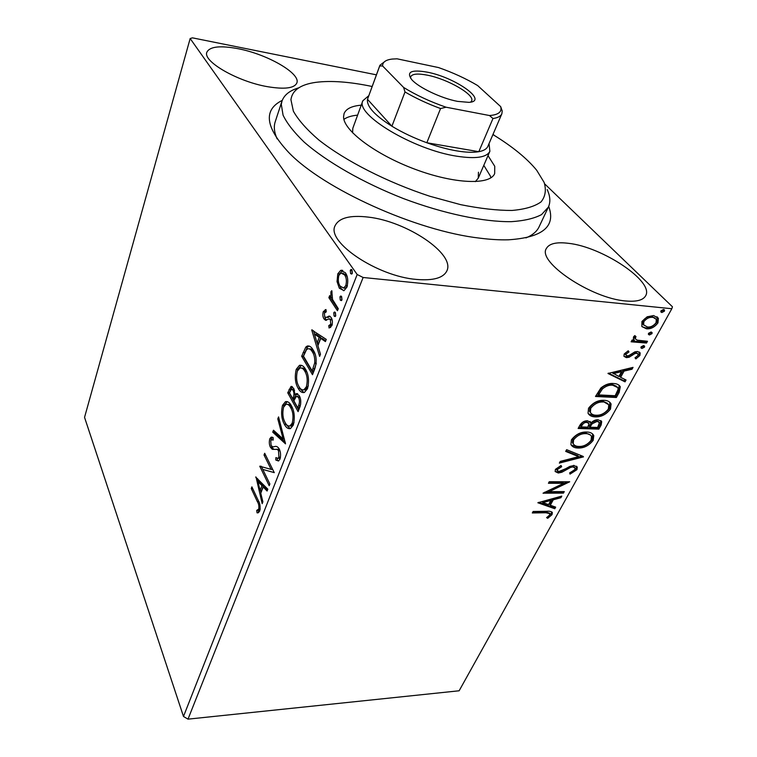 <?xml version="1.0" encoding="UTF-8"?>
<svg xmlns="http://www.w3.org/2000/svg" width="757" height="757" viewBox="0 0 757 757"><rect width="100%" height="100%" fill="white"/><g stroke="black" fill="none" stroke-linecap="round" stroke-linejoin="round"><path stroke-width="1.14" d="M548.693 206.406C556.083 226.447 542.646 237.575 508.373 239.808C499.894 240.045 490.413 239.496 479.938 238.171C416.388 231.046 323.324 188.89 288.597 152.346C265.234 127.185 263.114 109.86 282.247 100.378M525.964 237.906C532.54 235.162 536.921 231.462 539.088 226.826L548.361 207.144L541.529 214.61C534.243 218.47 524.175 220.817 511.306 221.669C483.515 222.019 443.734 213.701 403.358 198.533C363.133 182.778 326.589 161.78 304.115 142.051C294.057 132.361 287.035 123.4 283.061 115.159L281.292 104.315L281.983 101.135C284.178 94.918 289.808 90.462 298.873 87.784M416.435 279.428C433.212 280.838 443.356 277.999 446.857 270.902C455.534 253.841 406.481 221.271 368.252 217.108C350.018 214.95 338.947 217.855 335.048 225.813C326.22 241.862 377.194 276.352 416.435 279.428M267.41 86.667C284.594 89.525 294.407 88.285 296.848 82.967C300.898 73.467 267.249 54.182 238.048 48.694C220.079 45.354 209.689 46.537 206.86 52.242C202.639 61.402 237.641 81.595 267.41 86.667M625.642 300.964C636.41 301.939 643.053 300.245 645.589 295.883C654.71 281.623 602.052 246.744 568.375 243.309C556.49 241.843 549.166 243.565 546.403 248.457C536.817 261.562 591.028 298.4 625.642 300.964M493.053 134.244L494.198 135.342M544.832 184.036L672.453 306.784L671.819 308.733L363.123 277.488L188.01 719.15L183.487 716.472L84.547 417.362L190.158 38.531L357.181 274.507L363.123 277.488M337.035 281.623L337.783 273.845L340.688 270.381L345.343 272.709C347.889 276.305 348.419 281.121 346.914 287.168L344.009 290.631L339.344 288.228L337.035 281.623L338.474 281.765M337.461 310.748L328.879 297.681L329.664 295.618L330.923 297.52L330.894 291.805L331.793 290.669L332.522 299.441L338.265 308.676L337.461 310.748M323.296 311.619L325.993 309.547L326.258 311.856L324.375 313.095L324.744 316.814L326.191 317.467L329.522 316.104L331.102 317.476C332.484 319.586 332.749 322.312 331.888 325.642L329.096 328.027L328.765 325.624L330.752 324.223L330.355 319.586L328.945 318.867L325.538 320.287L323.996 318.905C322.766 317.032 322.529 314.6 323.296 311.619L324.904 311.752L326.068 310.181M314.789 368.839L312.49 374.734L301.665 356.254L305.781 347.113L307.342 346.006C309.575 345.675 311.524 347.018 313.18 350.027C316.483 355.061 317.022 361.335 314.789 368.839M298.088 411.638L287.736 392.798L291.029 386.448L293.725 388.369L295.06 394.624L296.365 393.612L299.233 395.57C300.974 398.731 301.22 402.459 299.99 406.755L298.088 411.638M285.521 443.848L272.738 432.162L273.485 430.222L283.146 439.013L277.8 418.876L278.548 416.908L285.521 443.848M269.861 483.978L269.18 485.71L259.755 466.227L271.129 469.397L264.032 455.014L264.695 453.273L274.28 472.642L262.802 469.425L269.861 483.978M257.304 501.541L251.258 488.539L251.892 486.865L258.052 500.046C259.992 502.979 260.55 506.641 259.736 511.032L258.241 512.744L257.058 512.839L256.689 510.455L258.78 508.997C259.121 505.941 258.629 503.452 257.304 501.541L258.714 501.522M183.487 716.472L357.181 274.507M255.648 477.033L267.836 489.154L267.107 491.028L263.181 486.988L260.768 493.204L262.887 501.834L262.168 503.689L256.027 477.033M279.995 459.149L278.472 460.975L275.822 460.048L275.879 457.625L278.018 458.326L278.926 457.266L278.51 450.727L277.317 449.412L272.274 449.317L270.457 447.311C269.208 444.87 268.99 442.031 269.785 438.786L271.12 437.177L273.116 437.537L273.182 440.091L271.583 439.741L270.76 440.744L271.091 445.466L272.747 446.867L274.554 446.592C276.286 445.949 277.838 446.734 279.219 448.967C280.686 451.92 280.951 455.317 279.995 459.149M284.386 424.308C281.49 419.037 280.866 412.716 282.531 405.326L285.474 401.674C287.745 401.191 289.723 402.573 291.426 405.837C294.416 411.146 295.041 417.571 293.29 425.122L290.442 428.585C288.095 429.077 286.08 427.648 284.386 424.308L285.938 424.355L284.973 422.264M298.22 388.445C295.192 383.269 294.53 376.891 296.252 369.293L299.46 365.347C301.769 364.836 303.794 366.142 305.525 369.265C308.657 374.46 309.32 380.951 307.503 388.72L304.39 392.467C301.996 392.987 299.942 391.643 298.22 388.445L299.791 388.511L298.39 385.464M311.704 329.91L326.276 339.401L325.425 341.596L320.722 338.379L317.912 345.656L320.485 354.238L319.643 356.405L311.704 329.91L312.386 329.957M334.064 316.019L333.752 312.792L334.395 312.035L335.408 312.584L335.73 315.82L335.096 316.558L334.064 316.019L335.569 316.142M340.272 300.094L339.95 296.858L340.612 296.072L341.634 296.602L341.956 299.848L341.312 300.614L340.272 300.094L341.767 300.226M350.605 273.58L350.273 270.315L350.974 269.492L352.005 269.984L352.336 273.258L351.645 274.062L350.605 273.58L352.09 273.731M190.158 38.531L192.439 37.85L376.409 74.839M641.86 326.551L641.945 321.441L647.178 316.795L653.66 315.555L658.401 318.309L657.937 322.917C654.578 327.251 650.727 329.21 646.393 328.784L641.86 326.551M646.516 343.044L631.12 341.804L632.095 340.025L634.375 340.215L633.401 339.051L633.514 336.903L634.782 335.597L635.975 336.581L635.218 338.767L637.214 340.158L647.49 341.284L646.516 343.044L645.617 342.117L631.575 340.981M624.184 354.011L628.234 350.794L629.001 351.92L626.143 354.039L626.039 355.147L627.298 355.885L628.925 355.572L634.839 351.882L637.517 351.485L640.167 352.951L639.902 355.487L635.861 358.913L635 357.815L637.924 355.553L638.066 354.087L636.637 353.245L634.953 353.547L629.095 357.247L626.418 357.635L623.938 356.301L624.184 354.011M619.16 392.457L616.368 397.501L595.485 396.479L600.888 387.963C605.231 384.509 609.48 383.033 613.643 383.525C616.747 383.6 618.961 384.66 620.286 386.704L619.16 392.457L618.308 391.511L615.526 396.545L616.368 397.501M598.863 429.124L578.13 428.481L579.758 425.481C581.679 422.264 584.29 420.693 587.602 420.769L590.952 422.908C593.242 420.703 595.617 419.652 598.087 419.757L601.692 421.621L601.181 424.932L598.863 429.124L598.049 428.159L578.641 427.544M583.505 456.868L559.347 463.104L560.275 461.392L578.651 456.66L565.697 451.409L566.633 449.677L583.127 456.395M564.277 491.605L563.445 493.11L543.034 493.195L563.719 483.288L548.418 483.269L549.251 481.736L569.718 481.783L549.128 491.653L564.277 491.605M545.873 512.763L532.313 512.962L533.117 511.477L546.885 511.287C549.402 510.975 551.219 511.429 552.355 512.65L552.014 514.684L547.708 518.318L546.573 517.599L549.118 515.697L550.084 513.672L545.873 512.763L545.135 511.76L532.871 511.931M671.819 308.733L459.139 690.781L188.01 719.15M537.848 502.752L561.779 496.109L560.88 497.737L553.301 499.781L550.301 505.222L555.676 507.133L554.786 508.742L537.848 502.752M576.948 469.662L570.021 474.119L569.671 472.87L574.8 469.756L575.027 467.968L572.898 466.918L570.608 467.4L561.864 472.245L558.288 473.011L555.165 471.535L555.42 469.368L561.06 465.489L561.666 466.719L557.54 469.406L557.36 470.646L559.044 471.46L573.778 465.366L577.279 467.173L576.948 469.662L576.172 468.678L569.709 472.983M578.111 448.03C574.639 448.021 572.235 446.848 570.901 444.52L571.393 439.893C575.708 434.395 580.837 431.774 586.77 432.039C590.205 432.077 592.532 433.25 593.772 435.568L593.204 440.309C588.946 445.646 583.921 448.22 578.111 448.03L577.326 447.046L571.147 445.002M595.191 416.87C591.775 416.804 589.391 415.593 588.047 413.237L588.539 408.269C592.968 402.601 598.162 399.961 604.152 400.33C607.502 400.425 609.811 401.636 611.069 403.954L610.502 409.073C606.139 414.562 601.039 417.154 595.191 416.87L594.368 415.896L588.359 413.842M607.966 373.475L633.041 367.372L632.01 369.236L624.071 371.091L620.636 377.336L626.048 380.005L625.036 381.85L607.966 373.475M641.964 348.485L640.933 347.898L641.028 346.886L643.582 345.561L644.604 346.148L644.51 347.16L641.964 348.485L641.075 347.558L643.62 346.233L644.51 347.16M649.44 334.973L648.408 334.386L648.503 333.335L651.077 332.001L652.089 332.597L651.995 333.638L649.44 334.973L648.531 334.045L651.086 332.72L651.995 333.638M661.845 312.527L660.823 311.941L660.927 310.843L663.52 309.499L664.523 310.086L664.428 311.184L661.845 312.527L660.908 311.619L663.501 310.285L664.428 311.184M281.983 101.135L275.198 121.811C273.589 126.674 274.233 132.361 277.128 138.881M551.683 511.864L551.276 513.681L552.014 514.684M551.276 513.681L547.065 517.258M546.98 517.315L547.708 518.318M549.771 513.246L545.135 511.76M560.256 496.516L560.88 497.737M560.133 496.743L552.553 498.778L553.301 499.781M552.553 498.778L549.563 504.219L550.301 505.222M554.597 506.745L554.048 507.739L554.786 508.742M554.048 507.739L538.71 502.307M550.859 500.434L550.121 499.431L542.126 501.579L542.864 502.591L548.57 504.607L550.859 500.434L542.864 502.591M562.971 491.615L563.445 493.11M562.688 492.116L544.69 492.182M548.957 482.275L562.953 482.294L563.719 483.288M567.39 481.774L548.38 490.659L549.128 491.653M574.572 467.391L572.122 465.924L572.898 466.918M572.122 465.924L569.832 466.416L570.608 467.4M569.832 466.416L561.098 471.251L561.864 472.245M561.098 471.251L557.531 472.018L558.288 473.011M557.531 472.018L555.108 471.403M560.823 465.583L561.666 466.719M560.899 465.725L556.774 468.413L557.54 469.406M556.774 468.413L556.934 470.088M577.279 467.173L576.503 466.189L576.172 468.678M582.209 456.017L560.104 461.723M565.999 450.86L577.865 455.676L578.651 456.66M592.627 433.969L592.4 439.334L593.204 440.309M592.4 439.334C588.151 444.662 583.127 447.236 577.326 447.046M590.564 435.105L585.085 432.673C580.382 432.474 576.285 434.546 572.784 438.899L572.415 442.627L573.371 443.962M585.89 433.647C581.177 433.449 577.08 435.53 573.579 439.883L573.2 443.611C574.241 445.504 576.172 446.45 578.973 446.441C583.609 446.611 587.64 444.567 591.075 440.309L591.501 436.344C590.46 434.565 588.586 433.666 585.89 433.647L585.085 432.673M572.784 438.899L573.579 439.883M589.977 421.422L590.952 422.908M600.821 420.561L600.367 423.967L601.181 424.932M600.367 423.967L598.049 428.159M598.863 421.886L596.365 420.419L591.274 422.841L589.164 426.229L589.968 427.203L597.642 427.45L599.44 422.567L597.188 421.384L592.088 423.806L589.968 427.203M588.482 422.908L585.937 421.431C583.978 421.375 582.426 422.311 581.272 424.261L580.354 425.945L581.158 426.92L587.848 427.137L589.003 423.532L586.751 422.406C584.792 422.349 583.231 423.286 582.076 425.235L581.158 426.92M581.272 424.261L582.076 425.235M585.937 421.431L586.751 422.406M591.274 422.841L592.088 423.806M596.365 420.419L597.188 421.384M609.801 402.241L609.669 408.108L610.502 409.073M609.669 408.108C605.316 413.596 600.216 416.189 594.368 415.896M607.767 403.462L602.402 401.04C597.661 400.746 593.497 402.847 589.911 407.323L589.542 411.354L590.583 412.754M603.234 401.995C598.494 401.712 594.33 403.812 590.734 408.288L590.365 412.319C591.425 414.221 593.327 415.186 596.081 415.224C600.746 415.479 604.843 413.417 608.363 409.035L608.808 404.806L602.402 401.04M589.911 407.323L590.734 408.288M615.526 396.545L595.977 395.58M619.188 385.322L618.308 391.511M616.898 386.467L611.855 384.272C608.448 383.856 605.013 385.105 601.56 388L597.727 393.943L598.569 394.899L615.167 395.731L618.109 389.42L617.882 387.669L612.706 385.218C609.3 384.811 605.865 386.061 602.402 388.966L598.569 394.899M601.56 388L602.402 388.966M611.855 384.272L612.706 385.218M631.452 367.741L631.139 368.299L632.01 369.236M631.139 368.299L623.2 370.154L624.071 371.091M623.2 370.154L619.775 376.39L620.636 377.336M624.96 379.475L624.175 380.903L625.036 381.85M624.175 380.903L608.344 373.135M621.525 371.687L620.655 370.75L612.281 372.709L618.895 376.484L621.525 371.687L613.142 373.655M628.045 350.879L629.001 351.92M628.111 350.983L625.263 353.103L626.143 354.039M625.263 353.103L625.159 354.21L625.954 354.863M639.258 351.977L639.012 354.56L639.902 355.487M639.012 354.56L635.085 357.929M637.479 353.462L635.757 352.308L636.637 353.245M635.757 352.308L634.063 352.611L634.953 353.547M634.063 352.611L631.47 354.352L632.35 355.288M631.47 354.352L628.215 356.31L629.095 357.247M628.215 356.31L625.537 356.698L626.418 357.635M625.537 356.698L623.919 356.263M643.8 345.599L643.62 346.233M633.628 339.429L634.375 340.215M634.972 335.748L634.366 336.43L635.255 337.357M634.366 336.43L634.319 337.84L635.151 338.701M646.137 341.17L645.617 342.117M651.275 332.039L651.086 332.72M657.057 316.729L657.01 322.009L657.937 322.917M657.01 322.009C653.66 326.343 649.818 328.292 645.484 327.866L646.393 328.784M645.484 327.866L641.927 326.646M655.278 318.243L651.758 316.454C648.512 316.076 645.579 317.495 642.939 320.703L642.693 323.911L643.828 325.217M652.676 317.372C649.43 316.994 646.487 318.413 643.857 321.621L643.601 324.829L647.386 326.996C650.604 327.365 653.49 325.945 656.045 322.747L656.328 319.378L651.758 316.454M642.939 320.703L643.857 321.621M663.69 309.528L663.501 310.285M252.677 488.539L251.258 488.539M257.9 512.83L257.058 512.839M258.544 512.603L258.194 510.436L256.689 510.455M258.194 510.436L259.727 509.792L258.213 509.811M259.727 509.792L260.2 509.196M260.228 508.978L258.78 508.997M267.543 489.911L264.704 486.988L263.181 486.988M260.985 492.656L260.446 490.46M258.26 481.547L257.522 478.566M260.096 490.47L261.61 490.46L263.455 485.701L259.414 481.547L257.91 481.547L260.096 490.47L261.941 485.701L257.91 481.547M263.455 485.701L261.941 485.701M274.261 472.605L262.802 469.425L261.297 466.312M261.089 466.236L259.755 466.227M264.032 455.014L265.556 455.033L272.662 469.416L271.129 469.397M278.69 460.89L275.822 460.048M277.355 460.067L277.403 458.373M278.283 458.184L279.56 458.345L280.478 457.285L278.926 457.266M279.929 450.746L278.51 450.727M279.778 450.292L278.86 449.431L277.317 449.412M278.86 449.431L276.721 449.204M273.92 449.384L272.274 449.317M273.807 449.346L271.99 447.34L270.457 447.311M271.99 447.34L271.46 446.072M270.911 440.423L271.309 438.814L269.785 438.786M271.309 438.814L272.482 437.272M273.173 439.76L272.265 439.76M274.554 446.592L272.899 446.867M285.294 442.249L274.271 432.2L272.738 432.162M274.271 432.2L274.63 431.263M284.443 439.041L283.146 439.013M279.087 418.914L277.8 418.876M283.449 407.521L284.074 405.392L282.531 405.326M284.074 405.392L287.319 401.645M290.177 428.67L285.938 424.355M289.865 425.954L291.502 425.973L294.047 422.425M292.637 408.477L292.268 407.749C290.934 405.184 289.382 404.068 287.603 404.37M290.707 407.692C289.354 405.071 287.774 403.964 285.957 404.342L283.582 407.162C282.247 413.142 282.749 418.243 285.086 422.482C286.439 425.169 288.057 426.314 289.94 425.926L292.202 423.201C293.621 417.126 293.129 411.95 290.707 407.692L292.268 407.749M293.763 423.248L292.202 423.201M298.731 409.991L289.288 392.864L287.736 392.798M289.288 392.864L292.278 386.666M297.671 393.791L296.621 394.69L295.06 394.624M300.103 397.586L297.283 396.195M300.075 397.52L298.504 397.463L296.498 396.166L293.848 400.746L297.738 407.796L299.308 407.853L300.671 404.172M294.511 390.224L291.975 389.126M294.549 390.347L293.025 390.281L291.473 389.107L289.496 392.836L292.789 398.816L294.35 398.882L295.533 394.643M294.719 397.927L293.158 397.86C294.236 395.078 294.189 392.542 293.025 390.281M292.789 398.816L293.158 397.86M300.141 405.714L298.57 405.648C299.753 402.696 299.725 399.961 298.504 397.463M297.738 407.796L298.57 405.648M297.16 371.63L297.813 369.388L296.252 369.293M297.813 369.388L301.466 365.328M303.983 392.58L299.791 388.511M303.708 389.836L305.468 389.855L308.317 385.815M307.172 372.86L306.358 371.271C305.033 368.867 303.481 367.807 301.702 368.072M304.787 371.185C303.406 368.678 301.788 367.637 299.942 368.044L297.35 371.091C295.968 377.241 296.498 382.389 298.939 386.543C300.33 389.117 301.977 390.205 303.888 389.789L306.367 386.836C307.844 380.582 307.314 375.358 304.787 371.185L306.358 371.271M307.948 386.912L306.367 386.836M313.105 373.154L303.235 356.358L301.665 356.254M303.235 356.358L307.361 347.208L305.781 347.113M307.361 347.208L309.168 346.044M315.149 354.352L314.013 352.09C312.707 349.715 311.174 348.646 309.414 348.873M314.013 352.09L312.423 351.986C311.108 349.602 309.575 348.532 307.806 348.778L306.415 349.848L303.491 356.187L312.121 370.864L313.71 370.949L316.161 363.814M316.246 363.142L314.685 363.057C314.997 358.307 314.24 354.617 312.423 351.986M312.121 370.864L314.685 363.057M325.728 340.82L322.331 338.493L320.722 338.379M317.949 345.542L317.164 342.94M314.505 334.074L313.493 330.705M317.088 342.93L318.678 343.044L320.836 337.48L316.01 334.187L314.42 334.074L317.088 342.93L319.236 337.367L314.42 334.074M320.836 337.48L319.236 337.367M326.191 317.467L325.69 317.514M327.8 317.599L330.071 316.35M330.629 327.535L330.383 325.747L328.765 325.624M330.383 325.747L332.172 324.772M332.266 324.346L330.752 324.223M332.153 320.06L330.355 319.586M331.963 319.719L329.352 318.811M326.068 320.325L325.538 320.287M326.636 320.173L325.605 319.038L323.996 318.905M325.605 319.038L324.639 316.634M324.639 312.584L324.904 311.752M335.625 316.038L335.37 312.925L333.752 312.792M338.029 309.291L330.487 297.832L328.879 297.681M330.487 297.832L330.724 297.217M331.888 297.605L330.923 297.52M332.077 291.909L330.894 291.805M341.833 300.122L341.577 296.999L339.95 296.858M339.145 274.744L339.401 274.015L337.783 273.845M339.401 274.015L342.779 270.448M342.505 270.353L341.407 270.24M343.631 290.716L340.962 288.379L339.344 288.228M340.962 288.379L339.079 284.036M347.312 277.27L346.157 275.009L342.713 273.145M343.706 288.057L345.287 288.199L347.255 286.174M344.53 274.848L340.943 273.022L338.843 275.416C337.84 279.91 338.275 283.487 340.158 286.137L343.659 288.048L345.807 285.569C346.876 281.046 346.451 277.478 344.53 274.848L346.157 275.009M347.387 285.72L345.807 285.569M352.166 273.618L351.91 270.486L350.273 270.315M372.141 86.487C349.715 81.794 330.941 80.412 315.811 82.352C300.538 84.5 292.249 90.272 290.925 99.687L293.366 111.175C298.305 119.994 306.765 129.57 318.744 139.913C345.353 160.9 387.423 182.38 429.957 196.29L460.701 204.664C480.137 208.563 497.245 210.493 511.997 210.455C524.998 209.32 534.679 206.462 541.037 201.901C545.39 196.517 546.422 190.026 544.132 182.418L536.694 170.259C527.033 158.45 512.442 146.546 492.921 134.557M547.216 189.591L547.86 191.086C550.311 197.142 550.481 202.488 548.361 207.144M489.041 143.584L489.874 151.296C486.76 157.447 475.775 159.093 456.906 156.226C413.464 149.782 354.645 114.241 362.858 100.747L352.828 128.236L352.573 132.806M490.848 177.838L490.432 176.135L483.799 165.357M357.607 115.14C351.598 115.698 347.028 117.098 343.905 119.36M488 155.62L494.747 166.275L494.671 173.571C490.139 185.295 454.465 184.065 414.912 169.218C375.321 154.494 343.394 130.365 343.564 116.881L344.057 113.635C346.006 108.8 351.731 105.98 361.24 105.176M475.32 181.652L478.263 178.16L478.443 172.236M427.289 72.17C455.222 77.365 489.117 101.315 468.876 102.356L457.597 101.381C441.312 98.363 418.413 87.452 411.732 79.617C406.093 71.849 411.278 69.37 427.289 72.17M470.674 102.119L471.62 100.936C475.036 94.786 447.68 79.04 427.431 75.189C417.836 73.315 412.262 73.817 410.71 76.703L410.597 78.208M362.858 100.747L368.763 95.713M382.597 65.963L379.711 65.982L379.919 65.272L367.495 99.309C366.483 106.321 374.62 115.291 391.908 126.22C402.298 132.522 413.937 138.029 426.834 142.751C437.432 146.565 447.368 149.271 456.641 150.87C465.839 152.412 473.229 152.687 478.812 151.693C483.685 150.775 486.694 148.997 487.849 146.356L501.853 113.796C500.784 116.237 497.822 117.818 492.968 118.527L489.514 115.537C498.484 114.837 502.194 111.856 500.661 106.605L477.629 85.541C465.962 78.605 452.932 72.606 438.521 67.562L397.084 58.819L392.353 59.046C385.796 59.794 382.54 62.102 382.597 65.963L403.604 87.434C415.915 95.07 430.061 101.656 446.053 107.21L489.514 115.537M446.053 107.21L440.565 108.544L426.834 142.751L478.812 151.693L492.968 118.527M379.711 65.982L367.495 99.309L391.908 126.22L405.004 91.966L403.604 87.434M500.661 106.605L502.222 110.957L501.853 113.796M440.565 108.544C427.468 103.718 415.621 98.192 405.004 91.966M379.919 65.272L385.464 61.014M565.167 468.952L565.933 469.936M589.608 425.415L590.422 426.39M598.333 392.836L599.166 393.791M290.593 389.448L289.042 389.382M304.683 352.554L303.112 352.459M314.524 368.848L312.934 368.763M328.945 316.965L327.336 316.833M552.355 512.65L551.881 512.006M557.36 470.646L556.594 469.652M593.772 435.568L592.968 434.603M573.2 443.611L572.415 442.627M590.782 422.359L590.015 421.441M601.692 421.621L600.869 420.655M611.069 403.954L610.237 402.998M590.365 412.319L589.542 411.354M620.286 386.704L619.434 385.758M626.039 355.147L625.159 354.21M640.167 352.951L639.277 352.024M635.218 338.767L634.319 337.84M658.401 318.309L657.483 317.401M643.601 324.829L642.693 323.911M664.523 310.086L664.05 309.632M257.361 510.265L258.875 510.246M278.018 458.326L279.56 458.345M271.12 437.177L272.236 437.196M285.474 401.674L287.017 401.73M289.94 425.926L291.502 425.973M291.029 386.448L291.928 386.486M296.365 393.612L297.378 393.659M299.46 365.347L301.031 365.442M303.888 389.789L305.468 389.855M307.342 346.006L308.922 346.11M325.198 309.689L326.021 309.755M328.642 316.152L329.91 316.256M329.541 325.529L331.159 325.652M334.395 312.035L334.916 312.083M340.612 296.072L341.161 296.119M340.688 270.381L342.315 270.552M343.659 288.048L345.287 288.199M350.974 269.492L351.56 269.549M489.874 151.296L478.263 178.16"/></g></svg>
